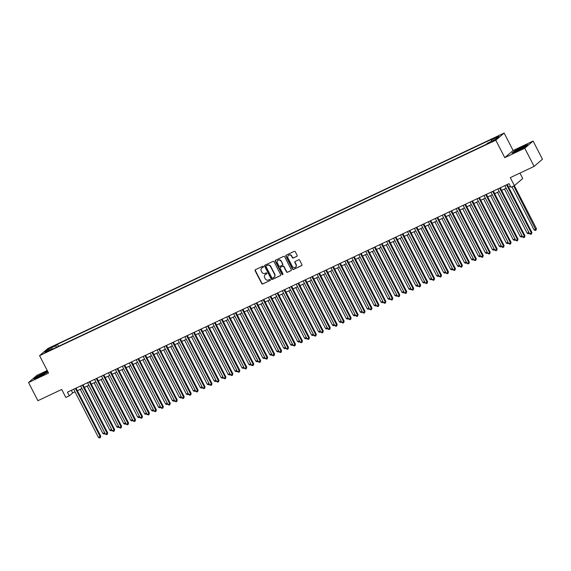 <?xml version="1.0" encoding="UTF-8"?>
<svg xmlns="http://www.w3.org/2000/svg" width="571" height="571" viewBox="0 0 571 571"><rect width="100%" height="100%" fill="white"/><g stroke="black" fill="none" stroke-linecap="round" stroke-linejoin="round"><path stroke-width="0.86" d="M263.424 266.529A0.564 0.528 -130.6 0 0 262.689 266.25L255.437 269.676A0.807 0.749 -130.6 0 0 255.116 270.711L261.725 283.566A0.807 0.749 -130.6 0 0 262.774 283.958L270.026 280.532A0.564 0.528 -130.6 0 0 270.247 279.811A0.564 0.528 -130.6 0 0 269.512 279.533L268.577 279.976A2.577 2.405 -130.6 0 1 265.215 278.727L264.666 277.656A2.577 2.405 -130.6 0 1 265.679 274.337L266.614 273.894A0.564 0.528 -130.6 0 0 266.835 273.166A0.564 0.528 -130.6 0 0 266.1 272.895L265.165 273.338A2.577 2.405 -130.6 0 1 261.803 272.082L261.254 271.011A2.577 2.405 -130.6 0 1 262.26 267.699L263.202 267.249A0.564 0.528 -130.6 0 0 263.424 266.529M498.012 136.155L494.95 137.975L498.012 136.155M296.827 256.386A0.807 0.749 -130.6 0 0 297.148 255.351L295.293 251.747A0.807 0.749 -130.6 0 0 294.243 251.354L286.185 255.158A0.807 0.749 -130.6 0 0 285.871 256.193L292.48 269.048A0.807 0.749 -130.6 0 0 293.53 269.433L301.581 265.636A0.807 0.749 -130.6 0 0 301.895 264.594L299.661 260.24A0.807 0.749 -130.6 0 0 298.612 259.848L295.164 261.475A0.807 0.749 -130.6 0 0 294.843 262.51L295.956 264.673A2.156 2.013 -130.6 0 1 295.535 267.171A2.156 2.013 -130.6 0 1 292.302 266.4L287.955 257.935A2.156 2.013 -130.6 0 1 288.376 255.437A2.156 2.013 -130.6 0 1 291.61 256.215L292.331 257.621A0.807 0.749 -130.6 0 0 293.38 258.013L297.056 256.193A0.807 0.749 -130.6 0 0 297.091 256.179M47.222 370.508L36.894 375.375L28.55 382.527L37.893 400.714L61.718 389.465L65.829 397.466L69.305 395.824L67.435 392.184L509.054 183.648L510.917 187.288L514.4 185.646L522.743 178.502L519.953 173.077M524.756 148.21L533.107 141.066L513.108 150.508L504.764 157.653L524.756 148.21L534.106 166.397L510.281 177.645L514.4 185.646M504.764 157.653L495.792 140.195L39.57 355.626L47.921 348.481L504.136 133.05L495.792 140.195M28.55 382.527L48.542 373.084L39.57 355.626M274.066 261.768A0.807 0.749 -130.6 0 0 273.009 261.375L264.958 265.18A0.807 0.749 -130.6 0 0 264.644 266.214L271.246 279.069A0.807 0.749 -130.6 0 0 272.296 279.462L280.354 275.657A0.807 0.749 -130.6 0 0 280.668 274.622L274.066 261.768M275.572 260.169L283.63 256.365A0.807 0.749 -130.6 0 1 284.679 256.757L291.281 269.612A0.807 0.749 -130.6 0 1 290.967 270.647L287.52 272.274A0.807 0.749 -130.6 0 1 286.471 271.882L283.794 266.671A0.807 0.749 -130.6 0 0 282.745 266.279L280.454 267.356A0.807 0.749 -130.6 0 0 280.14 268.391L282.93 273.823A0.564 0.528 -130.6 0 1 282.816 274.473A0.564 0.528 -130.6 0 1 281.974 274.273L275.258 261.204A0.807 0.749 -130.6 0 1 275.572 260.169M533.107 141.066L542.45 159.252L534.106 166.397M50.733 347.91L55.223 345.426L52.132 346.718L49.17 348.474L50.733 347.91M491.445 141.301L491.246 140.081L492.823 138.724L57.471 344.306L55.894 345.655L56.179 347.446M491.246 140.081L498.897 136.469L495.471 139.403L487.82 143.014L486.235 144.363L50.883 349.944L52.461 348.595L44.809 352.207L48.242 349.274L55.894 345.655M513.108 150.508L504.136 133.05M69.305 395.824L72.688 392.927L75.008 391.827M77.399 390.7L81.967 388.544M84.358 387.416L88.919 385.261M91.31 384.133L95.871 381.978M98.262 380.85L102.83 378.694M105.221 377.567L109.782 375.411M112.173 374.283L116.734 372.128M119.132 370.993L123.693 368.845M126.084 367.71L130.645 365.554M133.036 364.426L137.604 362.271M139.995 361.143L144.556 358.988M146.947 357.86L151.508 355.704M153.899 354.577L158.467 352.421M160.858 351.293L165.419 349.138M167.81 348.01L172.371 345.855M174.769 344.727L179.33 342.571M181.721 341.437L186.282 339.288M188.673 338.153L193.241 336.005M195.632 334.87L200.193 332.715M202.584 331.587L207.145 329.431M209.536 328.304L214.104 326.148M216.495 325.02L221.056 322.865M223.447 321.737L228.007 319.582M230.399 318.454L234.966 316.298M237.358 315.171L241.918 313.015M244.309 311.88L248.87 309.732M251.269 308.597L255.829 306.449M258.22 305.314L262.781 303.158M265.172 302.03L269.74 299.875M272.131 298.747L276.692 296.592M279.083 295.464L283.644 293.308M286.035 292.181L290.603 290.025M292.994 288.897L297.555 286.742M299.946 285.614L304.507 283.459M306.905 282.331L311.466 280.175M313.857 279.041L318.418 276.892M320.809 275.757L325.377 273.602M327.768 272.474L332.329 270.319M334.72 269.191L339.281 267.035M341.672 265.908L346.24 263.752M348.631 262.624L353.192 260.469M355.583 259.341L360.144 257.186M362.535 256.058L367.103 253.902M369.494 252.775L374.055 250.619M376.446 249.484L381.007 247.336M383.405 246.201L387.966 244.045M390.357 242.918L394.918 240.762M397.309 239.634L401.877 237.479M404.268 236.351L408.829 234.196M411.22 233.068L415.781 230.912M418.172 229.785L422.74 227.629M425.131 226.501L429.692 224.346M432.083 223.218L436.644 221.063M439.042 219.928L443.603 217.779M445.994 216.645L450.555 214.496M452.946 213.361L457.514 211.206M459.905 210.078L464.466 207.923M466.857 206.795L471.418 204.639M473.809 203.512L478.377 201.356M480.768 200.228L485.329 198.073M487.72 196.945L492.281 194.79M494.672 193.662L499.24 191.506M501.631 190.379L506.192 188.223M508.583 187.088L510.381 186.239M71.354 390.336L72.688 392.927M58.513 346.34L57.471 344.306M52.91 348.988L52.461 348.595M49.363 350.059L48.242 349.274M47.607 371.257L36.308 376.774L33.796 378.93L39.249 376.831L47.964 371.949M527.861 144.663L522.401 146.754L514.435 151.001L511.923 153.149L517.376 151.058L525.341 146.811L527.861 144.663M263.202 267.249L262.489 267.499A2.577 2.405 -130.6 0 0 261.875 267.927M265.287 274.572A2.577 2.405 -130.6 0 1 265.9 274.144L266.821 273.709M255.401 269.698A0.807 0.749 -130.6 0 0 255.344 270.518L261.953 283.373A0.807 0.749 -130.6 0 0 263.003 283.766L270.026 280.532M264.923 265.201A0.807 0.749 -130.6 0 0 264.865 266.022L271.475 278.876A0.807 0.749 -130.6 0 0 272.524 279.269L280.575 275.465A0.807 0.749 -130.6 0 0 280.611 275.45M266.222 265.829A0.564 0.528 -130.6 0 0 266 266.55L271.796 277.834A0.564 0.528 -130.6 0 0 272.531 278.106L273.523 277.642A2.577 2.405 -130.6 0 0 274.537 274.323L270.568 266.614A2.577 2.405 -130.6 0 0 267.214 265.358L266.45 265.636A0.564 0.528 -130.6 0 0 266.25 265.8M274.137 277.213A2.577 2.405 -130.6 0 0 274.758 274.13L274.537 274.323M266.45 265.636L267.435 265.165A2.577 2.405 -130.6 0 1 270.797 266.421L274.758 274.13M290.967 270.647L291.196 270.454A0.807 0.749 -130.6 0 0 291.224 270.433L287.52 272.274M280.418 267.378A0.807 0.749 -130.6 0 1 280.682 267.164L282.966 266.086A0.807 0.749 -130.6 0 1 284.015 266.479L286.692 271.689A0.807 0.749 -130.6 0 0 287.748 272.082M275.536 260.183A0.807 0.749 -130.6 0 0 275.479 261.011L282.195 274.08A0.564 0.528 -130.6 0 0 282.916 274.358M281.011 261.261A2.156 2.013 -130.6 0 0 277.784 260.483A2.156 2.013 -130.6 0 0 277.356 262.988L278.891 265.965A0.807 0.749 -130.6 0 0 279.94 266.357L282.231 265.279A0.807 0.749 -130.6 0 0 282.545 264.245L281.239 261.068A2.156 2.013 -130.6 0 0 277.899 260.39M282.488 265.065A0.807 0.749 -130.6 0 0 282.766 264.052L282.545 264.245M281.239 261.068L282.766 264.052M288.498 255.344A2.156 2.013 -130.6 0 1 291.831 256.022L292.559 257.428A0.807 0.749 -130.6 0 0 293.608 257.821L297.056 256.193M295.642 267.071A2.156 2.013 -130.6 0 0 296.185 264.48L295.956 264.673M295.128 261.497A0.807 0.749 -130.6 0 0 295.071 262.317L296.185 264.48M286.157 255.173A0.807 0.749 -130.6 0 0 286.1 256.001L292.702 268.855A0.807 0.749 -130.6 0 0 293.751 269.241L301.809 265.436A0.807 0.749 -130.6 0 0 301.845 265.422M80.24 389.358L102.937 433.539L104.664 432.718M105.05 433.475L104.115 434.088L102.937 433.539M104.686 432.754L104.814 433.76M75.415 388.416L100.168 436.579L98.426 437.4L73.68 389.236M76.071 388.109L100.732 436.094L100.168 436.579L100.303 437.622L99.604 437.95L98.426 437.4M100.732 436.094L100.303 437.622M43.303 373.57A5.339 0.478 -27.2 0 0 37.186 377.303A5.339 0.478 -27.2 0 0 40.37 376.082A5.339 0.478 -27.2 0 0 46.565 372.485A5.339 0.478 -27.2 0 0 43.303 373.57M43.917 374.255A4.04 0.364 -27.2 0 0 43.289 374.54A4.04 0.364 -27.2 0 0 40.163 376.182M34.41 378.694L36.551 376.853L47.693 371.428M516.784 150.273A5.339 0.478 -27.2 0 0 515.306 151.529A5.339 0.478 -27.2 0 0 518.482 150.316A5.339 0.478 -27.2 0 0 523.143 147.832A5.339 0.478 -27.2 0 0 524.685 146.704A5.339 0.478 -27.2 0 0 522.13 147.475A5.339 0.478 -27.2 0 0 516.784 150.273M512.537 152.914L514.678 151.079L522.401 146.968L527.411 145.041M522.044 148.474A4.04 0.364 -27.2 0 0 518.282 150.409M87.192 386.075L109.896 430.248L111.623 429.435M112.009 430.184L111.074 430.805L109.896 430.248M111.638 429.471L111.766 430.477M94.144 382.791L116.848 426.965L118.575 426.152M118.961 426.901L118.026 427.522L116.848 426.965M118.59 426.187L118.718 427.194M101.103 379.508L123.807 423.682L125.527 422.868M125.92 423.618L124.978 424.239L123.807 423.682M125.549 422.904L125.677 423.91M108.055 376.225L130.759 420.399L132.486 419.585M132.872 420.335L131.937 420.955L130.759 420.399M132.501 419.614L132.629 420.627M82.374 385.132L107.12 433.296L105.385 434.117L80.632 385.953M83.023 384.825L107.683 432.811L107.12 433.296L107.255 434.338L106.563 434.667L105.385 434.117M107.683 432.811L107.255 434.338M89.326 381.849L114.079 430.006L112.337 430.827L87.584 382.67M89.982 381.542L114.643 429.528L114.079 430.006L114.207 431.055L113.515 431.383L112.337 430.827M114.643 429.528L114.207 431.055M96.278 378.566L121.031 426.723L119.289 427.543L94.543 379.387M96.934 378.259L121.594 426.244L121.031 426.723L121.166 427.772L120.467 428.1L119.289 427.543M121.594 426.244L121.166 427.772M103.237 375.283L127.983 423.439L126.248 424.26L101.495 376.103M103.886 374.976L128.546 422.961L127.983 423.439L128.118 424.489L127.426 424.817L126.248 424.26M128.546 422.961L128.118 424.489M115.014 372.942L137.711 417.115L139.438 416.302M139.824 417.051L138.889 417.672L137.711 417.115M139.46 416.33L139.588 417.344M110.189 371.999L134.942 420.156L133.2 420.977L108.447 372.82M110.845 371.685L135.505 419.671L134.942 420.156L135.077 421.205L134.378 421.534L133.2 420.977M135.505 419.671L135.077 421.205M121.966 369.658L144.67 413.832L146.397 413.019M146.783 413.768L145.848 414.389L144.67 413.832M146.412 413.047L146.54 414.061M117.141 368.716L141.894 416.873L140.159 417.694L115.406 369.537M117.797 368.402L142.457 416.387L141.894 416.873L142.029 417.922L141.33 418.25L140.159 417.694M142.457 416.387L142.029 417.922M128.918 366.375L151.622 410.549L153.349 409.735M153.735 410.485L152.8 411.099L151.622 410.549M153.363 409.764L153.492 410.77M124.1 365.426L148.853 413.59L147.111 414.41L122.358 366.247M124.749 365.119L149.416 413.104L148.853 413.59L148.981 414.639L148.289 414.967L147.111 414.41M149.416 413.104L148.981 414.639M135.877 363.092L158.574 407.266L160.301 406.445M160.687 407.202L159.752 407.815L158.574 407.266M160.323 406.481L160.451 407.487M131.052 362.142L155.804 410.306L154.063 411.127L129.317 362.963M131.708 361.836L156.368 409.821L155.804 410.306L155.94 411.356L155.241 411.684L154.063 411.127M156.368 409.821L155.94 411.356M142.829 359.801L165.533 403.983L167.26 403.162M167.646 403.918L166.711 404.532L165.533 403.983M167.274 403.197L167.403 404.204M138.011 358.859L162.756 407.023L161.022 407.844L136.269 359.68M138.66 358.552L163.32 406.538L162.756 407.023L162.892 408.065L162.2 408.393L161.022 407.844M163.32 406.538L162.892 408.065M149.78 356.518L172.485 400.692L174.212 399.878M174.598 400.628L173.663 401.249L172.485 400.692M174.226 399.914L174.355 400.921M144.963 355.576L169.715 403.74L167.974 404.561L143.221 356.397M145.612 355.269L170.279 403.254L169.715 403.74L169.844 404.782L169.152 405.11L167.974 404.561M170.279 403.254L169.844 404.782M156.739 353.235L179.437 397.409L181.164 396.595M181.549 397.345L180.614 397.966L179.437 397.409M181.185 396.631L181.314 397.637M151.915 352.293L176.667 400.449L174.926 401.277L150.18 353.114M152.571 351.986L177.231 399.971L176.667 400.449L176.803 401.499L176.104 401.827L174.926 401.277M177.231 399.971L176.803 401.499M163.691 349.952L186.396 394.126L188.123 393.312M188.509 394.061L187.573 394.682L186.396 394.126M188.137 393.348L188.266 394.354M158.874 349.009L183.619 397.166L181.885 397.987L157.132 349.83M159.523 348.703L184.183 396.688L183.619 397.166L183.755 398.215L183.063 398.544L181.885 397.987M184.183 396.688L183.755 398.215M170.643 346.668L193.348 390.842L195.075 390.029M195.46 390.778L194.525 391.399L193.348 390.842M195.096 390.057L195.225 391.071M165.826 345.726L190.578 393.883L188.837 394.704L164.084 346.547M166.482 345.419L191.142 393.405L190.578 393.883L190.707 394.932L190.015 395.26L188.837 394.704M191.142 393.405L190.707 394.932M177.602 343.385L200.307 387.559L202.034 386.745M202.42 387.495L201.477 388.116L200.307 387.559M202.048 386.774L202.177 387.788M172.777 342.443L197.53 390.6L195.796 391.421L171.043 343.264M173.434 342.129L198.094 390.121L197.53 390.6L197.666 391.649L196.966 391.977L195.796 391.421M198.094 390.121L197.666 391.649M184.554 340.102L207.259 384.276L208.986 383.462M209.371 384.212L208.436 384.833L207.259 384.276M209 383.491L209.129 384.504M179.737 339.16L204.482 387.316L202.748 388.137L177.995 339.981M180.386 338.846L205.046 386.831L204.482 387.316L204.618 388.366L203.926 388.694L202.748 388.137M205.046 386.831L204.618 388.366M191.513 336.819L214.211 380.993L215.938 380.179M216.323 380.928L215.388 381.549L214.211 380.993M215.959 380.207L216.088 381.214M186.688 335.869L211.441 384.033L209.7 384.854L184.954 336.69M187.345 335.562L212.005 383.548L211.441 384.033L211.577 385.082L210.877 385.411L209.7 384.854M212.005 383.548L211.577 385.082M198.465 333.535L221.17 377.709L222.897 376.889M223.282 377.645L222.347 378.259L221.17 377.709M222.911 376.924L223.04 377.931M193.64 332.586L218.393 380.75L216.659 381.571L191.906 333.407M194.297 332.279L218.957 380.265L218.393 380.75L218.529 381.799L217.829 382.127L216.659 381.571M218.957 380.265L218.529 381.799M205.417 330.252L228.122 374.426L229.849 373.605M230.234 374.362L229.299 374.976L228.122 374.426M229.863 373.641L229.992 374.647M200.599 329.303L225.352 377.467L223.611 378.288L198.858 330.124M201.249 328.996L225.916 376.981L225.352 377.467L225.481 378.509L224.788 378.837L223.611 378.288M225.916 376.981L225.481 378.509M212.376 326.962L235.074 371.136L236.801 370.322M237.186 371.071L236.251 371.692L235.074 371.136M236.822 370.358L236.951 371.364M207.551 326.02L232.304 374.183L230.563 375.004L205.817 326.84M208.208 325.713L232.868 373.698L232.304 374.183L232.44 375.226L231.74 375.554L230.563 375.004M232.868 373.698L232.44 375.226M219.328 323.678L242.033 367.852L243.76 367.039M244.145 367.788L243.21 368.409L242.033 367.852M243.774 367.074L243.903 368.081M214.51 322.736L239.256 370.9L237.522 371.721L212.769 323.557M215.16 322.429L239.82 370.415L239.256 370.9L239.392 371.942L238.699 372.271L237.522 371.721M239.82 370.415L239.392 371.942M226.28 320.395L248.985 364.569L250.712 363.756M251.097 364.505L250.162 365.126L248.985 364.569M250.726 363.791L250.855 364.798M221.462 319.453L246.215 367.61L244.474 368.431L219.721 320.274M222.119 319.146L246.779 367.132L246.215 367.61L246.344 368.659L245.651 368.987L244.474 368.431M246.779 367.132L246.344 368.659M233.239 317.112L255.944 361.286L257.664 360.472M258.056 361.222L257.114 361.843L255.944 361.286M257.685 360.508L257.814 361.514M228.414 316.17L253.167 364.327L251.426 365.147L226.68 316.991M229.071 315.863L253.731 363.848L253.167 364.327L253.303 365.376L252.603 365.704L251.426 365.147M253.731 363.848L253.303 365.376M240.191 313.829L262.896 358.003L264.623 357.189M265.008 357.938L264.073 358.559L262.896 358.003M264.637 357.218L264.766 358.231M235.373 312.887L260.119 361.043L258.385 361.864L233.632 313.707M236.023 312.573L260.683 360.565L260.119 361.043L260.255 362.093L259.562 362.421L258.385 361.864M260.683 360.565L260.255 362.093M247.15 310.545L269.847 354.719L271.575 353.906M271.96 354.655L271.025 355.276L269.847 354.719M271.596 353.934L271.725 354.948M242.325 309.603L267.078 357.76L265.337 358.581L240.584 310.424M242.982 309.289L267.642 357.275L267.078 357.76L267.214 358.809L266.514 359.138L265.337 358.581M267.642 357.275L267.214 358.809M254.102 307.262L276.807 351.436L278.534 350.623M278.919 351.372L277.984 351.993L276.807 351.436M278.548 350.651L278.677 351.665M249.277 306.313L274.03 354.477L272.296 355.298L247.543 307.141M249.934 306.006L274.594 353.991L274.03 354.477L274.166 355.526L273.466 355.854L272.296 355.298M274.594 353.991L274.166 355.526M261.054 303.979L283.758 348.153L285.486 347.339M285.871 348.089L284.936 348.703L283.758 348.153M285.5 347.368L285.628 348.374M256.236 303.03L280.989 351.194L279.248 352.014L254.495 303.851M256.886 302.723L281.553 350.708L280.989 351.194L281.118 352.243L280.425 352.571L279.248 352.014M281.553 350.708L281.118 352.243M268.013 300.696L290.71 344.87L292.438 344.049M292.823 344.805L291.888 345.419L290.71 344.87M292.459 344.085L292.588 345.091M263.188 299.746L287.941 347.91L286.199 348.731L261.454 300.567M263.845 299.44L288.505 347.425L287.941 347.91L288.077 348.952L287.377 349.281L286.199 348.731M288.505 347.425L288.077 348.952M274.965 297.405L297.669 341.586L299.397 340.766M299.782 341.522L298.847 342.136L297.669 341.586M299.411 340.801L299.539 341.808M270.147 296.463L294.893 344.627L293.159 345.448L268.406 297.284M270.797 296.156L295.457 344.142L294.893 344.627L295.029 345.669L294.336 345.997L293.159 345.448M295.457 344.142L295.029 345.669M281.917 294.122L304.621 338.296L306.349 337.482M306.734 338.232L305.799 338.853L304.621 338.296M306.363 337.518L306.491 338.524M277.099 293.18L301.852 341.344L300.11 342.165L275.358 294.001M277.749 292.873L302.416 340.858L301.852 341.344L301.98 342.386L301.288 342.714L300.11 342.165M302.416 340.858L301.98 342.386M288.876 290.839L311.573 335.013L313.301 334.199M313.686 334.949L312.751 335.57L311.573 335.013M313.322 334.235L313.45 335.241M284.051 289.897L308.804 338.053L307.062 338.874L282.317 290.718M284.708 289.59L309.368 337.575L308.804 338.053L308.94 339.103L308.24 339.431L307.062 338.874M309.368 337.575L308.94 339.103M295.828 287.556L318.532 331.73L320.26 330.916M320.645 331.665L319.71 332.286L318.532 331.73M320.274 330.952L320.402 331.958M291.01 286.613L315.756 334.77L314.021 335.591L289.269 287.434M291.66 286.307L316.32 334.292L315.756 334.77L315.891 335.819L315.199 336.148L314.021 335.591M316.32 334.292L315.891 335.819M302.78 284.272L325.484 328.446L327.212 327.633L327.361 328.675L326.662 329.003L325.484 328.446M297.962 283.33L322.715 331.487L320.973 332.308L296.221 284.151M298.619 283.023L323.279 331.009L322.715 331.487L322.843 332.536L322.151 332.864L320.973 332.308M323.279 331.009L322.843 332.536M309.739 280.989L332.443 325.163L334.171 324.349L334.313 325.391L333.614 325.72L332.443 325.163M304.914 280.047L329.667 328.204L327.932 329.024L303.18 280.868M305.571 279.733L330.231 327.718L329.667 328.204L329.802 329.253L329.103 329.581L327.932 329.024M330.231 327.718L329.802 329.253M316.691 277.706L339.395 321.88L341.123 321.066L341.265 322.108L340.573 322.437L339.395 321.88M311.873 276.764L336.619 324.92L334.884 325.741L310.132 277.585M312.523 276.45L337.183 324.435L336.619 324.92L336.754 325.97L336.062 326.298L334.884 325.741M337.183 324.435L336.754 325.97M323.65 274.423L346.347 318.597L348.074 317.783M348.46 318.532L347.525 319.146L346.347 318.597M348.096 317.811L348.224 318.818M318.825 273.473L343.578 321.637L341.836 322.458L317.091 274.294M319.482 273.166L344.142 321.152L343.578 321.637L343.713 322.686L343.014 323.015L341.836 322.458M344.142 321.152L343.713 322.686M330.602 271.139L353.306 315.313L355.034 314.493M355.419 315.249L354.484 315.863L353.306 315.313M355.048 314.528L355.176 315.535M325.777 270.19L350.53 318.354L348.795 319.175L324.043 271.011M326.434 269.883L351.094 317.869L350.53 318.354L350.665 319.396L349.966 319.731L348.795 319.175M351.094 317.869L350.665 319.396M337.554 267.849L360.258 312.03L361.985 311.209M362.371 311.966L361.436 312.58L360.258 312.03M362 311.245L362.128 312.251M332.736 266.907L357.489 315.071L355.747 315.891L330.994 267.728M333.385 266.6L358.053 314.585L357.489 315.071L357.617 316.113L356.925 316.441L355.747 315.891M358.053 314.585L357.617 316.113M344.513 264.566L367.21 308.74L368.937 307.926M369.323 308.675L368.388 309.296L367.21 308.74M368.959 307.962L369.087 308.968M339.688 263.624L364.441 311.787L362.699 312.608L337.953 264.444M340.345 263.317L365.005 311.302L364.441 311.787L364.576 312.829L363.877 313.158L362.699 312.608M365.005 311.302L364.576 312.829M351.465 261.282L374.169 305.456L375.896 304.643M376.282 305.392L375.347 306.013L374.169 305.456M375.911 304.678L376.039 305.685M346.647 260.34L371.393 308.497L369.658 309.318L344.905 261.161M347.296 260.033L371.957 308.019L371.393 308.497L371.528 309.546L370.836 309.875L369.658 309.318M371.957 308.019L371.528 309.546M358.417 257.999L381.121 302.173L382.848 301.36M383.234 302.109L382.299 302.73L381.121 302.173M382.863 301.395L382.991 302.402M353.599 257.057L378.352 305.214L376.61 306.035L351.857 257.878M354.256 256.75L378.916 304.736L378.352 305.214L378.48 306.263L377.788 306.591L376.61 306.035M378.916 304.736L378.48 306.263M365.376 254.716L388.08 298.89L389.8 298.076M390.193 298.826L389.251 299.447L388.08 298.89M389.822 298.105L389.95 299.118M360.551 253.774L385.304 301.931L383.562 302.751L358.816 254.595M361.207 253.467L385.868 301.452L385.304 301.931L385.439 302.98L384.74 303.308L383.562 302.751M385.868 301.452L385.439 302.98M372.328 251.433L395.032 295.607L396.759 294.793M397.145 295.542L396.21 296.163L395.032 295.607M396.774 294.822L396.902 295.835M367.51 250.491L392.256 298.647L390.521 299.468L365.768 251.311M368.159 250.177L392.819 298.169L392.256 298.647L392.391 299.696L391.699 300.025L390.521 299.468M392.819 298.169L392.391 299.696M379.287 248.149L401.984 292.323L403.711 291.51M404.097 292.259L403.162 292.88L401.984 292.323M403.733 291.538L403.861 292.552M374.462 247.207L399.215 295.364L397.473 296.185L372.72 248.028M375.118 246.893L399.779 294.879L399.215 295.364L399.35 296.413L398.651 296.742L397.473 296.185M399.779 294.879L399.35 296.413M386.239 244.866L408.943 289.04L410.67 288.227M411.056 288.976L410.121 289.59L408.943 289.04M410.685 288.255L410.813 289.261M381.414 243.917L406.167 292.081L404.432 292.902L379.679 244.738M382.07 243.61L406.73 291.595L406.167 292.081L406.302 293.13L405.603 293.458L404.432 292.902M406.73 291.595L406.302 293.13M393.191 241.583L415.895 285.757L417.622 284.936M418.008 285.693L417.073 286.307L415.895 285.757M417.637 284.972L417.765 285.978M388.373 240.634L413.126 288.798L411.384 289.618L386.631 241.454M389.022 240.327L413.69 288.312L413.126 288.798L413.254 289.847L412.562 290.175L411.384 289.618M413.69 288.312L413.254 289.847M400.15 238.3L422.847 282.474L424.574 281.653M424.96 282.409L424.025 283.023L422.847 282.474M424.596 281.689L424.724 282.695M395.325 237.35L420.078 285.514L418.336 286.335L393.59 238.171M395.981 237.044L420.641 285.029L420.078 285.514L420.213 286.556L419.514 286.885L418.336 286.335M420.641 285.029L420.213 286.556M407.102 235.009L429.806 279.183L431.533 278.37M431.919 279.119L430.984 279.74L429.806 279.183M431.548 278.405L431.676 279.412M402.284 234.067L427.029 282.231L425.295 283.052L400.542 234.888M402.933 233.76L427.593 281.746L427.029 282.231L427.165 283.273L426.473 283.601L425.295 283.052M427.593 281.746L427.165 283.273M414.054 231.726L436.758 275.9L438.485 275.086M438.871 275.836L437.936 276.457L436.758 275.9M438.499 275.122L438.628 276.128M409.236 230.784L433.989 278.948L432.247 279.769L407.494 231.605M409.885 230.477L434.552 278.462L433.989 278.948L434.117 279.99L433.425 280.318L432.247 279.769M434.552 278.462L434.117 279.99M421.013 228.443L443.71 272.617L445.437 271.803M445.823 272.553L444.888 273.174L443.71 272.617M445.459 271.839L445.587 272.845M416.188 227.501L440.94 275.657L439.199 276.478L414.453 228.321M416.844 227.194L441.504 275.179L440.94 275.657L441.076 276.707L440.377 277.035L439.199 276.478M441.504 275.179L441.076 276.707M427.964 225.16L450.669 269.334L452.396 268.52M452.782 269.269L451.847 269.89L450.669 269.334M452.41 268.556L452.539 269.562M423.147 224.217L447.892 272.374L446.158 273.195L421.405 225.038M423.796 223.911L448.456 271.896L447.892 272.374L448.028 273.423L447.336 273.752L446.158 273.195M448.456 271.896L448.028 273.423M434.916 221.876L457.621 266.05L459.348 265.237M459.734 265.986L458.798 266.607L457.621 266.05M459.37 265.265L459.498 266.279M430.099 220.934L454.851 269.091L453.11 269.912L428.357 221.755M430.755 220.62L455.415 268.613L454.851 269.091L454.98 270.14L454.288 270.468L453.11 269.912M455.415 268.613L454.98 270.14M441.875 218.593L464.58 262.767L466.307 261.953M466.693 262.703L465.75 263.324L464.58 262.767M466.321 261.982L466.45 262.995M437.051 217.651L461.803 265.808L460.069 266.628L435.316 218.472M437.707 217.337L462.367 265.322L461.803 265.808L461.939 266.857L461.24 267.185L460.069 266.628M462.367 265.322L461.939 266.857M448.827 215.31L471.532 259.484L473.259 258.67M473.644 259.42L472.709 260.041L471.532 259.484M473.273 258.699L473.402 259.712M444.01 214.361L468.755 262.524L467.021 263.345L442.268 215.188M444.659 214.054L469.319 262.039L468.755 262.524L468.891 263.574L468.199 263.902L467.021 263.345M469.319 262.039L468.891 263.574M455.786 212.027L478.484 256.201L480.211 255.38M480.596 256.136L479.661 256.75L478.484 256.201M480.232 255.415L480.361 256.422M450.962 211.077L475.714 259.241L473.973 260.062L449.227 211.898M451.618 210.77L476.278 258.756L475.714 259.241L475.85 260.29L475.151 260.619L473.973 260.062M476.278 258.756L475.85 260.29M462.738 208.743L485.443 252.917L487.17 252.096M487.555 252.853L486.62 253.467L485.443 252.917M487.184 252.132L487.313 253.139M457.913 207.794L482.666 255.958L480.932 256.779L456.179 208.615M458.57 207.487L483.23 255.473L482.666 255.958L482.802 257L482.102 257.328L480.932 256.779M483.23 255.473L482.802 257M469.69 205.453L492.395 249.634L494.122 248.813M494.507 249.57L493.572 250.184L492.395 249.634M494.136 248.849L494.265 249.855M464.873 204.511L489.625 252.675L487.884 253.495L463.131 205.332M465.522 204.204L490.189 252.189L489.625 252.675L489.754 253.717L489.062 254.045L487.884 253.495M490.189 252.189L489.754 253.717M476.649 202.17L499.347 246.344L501.074 245.53M501.459 246.279L500.524 246.9L499.347 246.344M501.095 245.566L501.224 246.572M471.824 201.228L496.577 249.391L494.836 250.212L470.09 202.048M472.481 200.921L497.141 248.906L496.577 249.391L496.713 250.433L496.013 250.762L494.836 250.212M497.141 248.906L496.713 250.433M483.601 198.886L506.306 243.06L508.033 242.247M508.418 242.996L507.483 243.617L506.306 243.06M508.047 242.282L508.176 243.289M478.783 197.944L503.529 246.101L501.795 246.922L477.042 198.765M479.433 197.637L504.093 245.623L503.529 246.101L503.665 247.15L502.972 247.479L501.795 246.922M504.093 245.623L503.665 247.15M490.553 195.603L513.258 239.777L514.985 238.964M515.37 239.713L514.435 240.334L513.258 239.777M514.999 238.999L515.128 240.006M485.735 194.661L510.488 242.818L508.747 243.639L483.994 195.482M486.392 194.354L511.052 242.34L510.488 242.818L510.617 243.867L509.924 244.195L508.747 243.639M511.052 242.34L510.617 243.867M497.512 192.32L520.217 236.494L521.937 235.68M522.329 236.43L521.387 237.051L520.217 236.494M521.958 235.709L522.087 236.722M492.687 191.378L517.44 239.535L515.699 240.355L490.953 192.199M493.344 191.064L518.004 239.056L517.44 239.535L517.576 240.584L516.876 240.912L515.699 240.355M518.004 239.056L517.576 240.584M504.464 189.037L527.169 233.211L528.896 232.397M529.281 233.146L528.346 233.767L527.169 233.211M528.91 232.426L529.039 233.439M499.646 188.095L524.392 236.251L522.658 237.072L497.905 188.915M500.296 187.78L524.956 235.766L524.392 236.251L524.528 237.3L523.835 237.629L522.658 237.072M524.956 235.766L524.528 237.3M511.959 186.796L534.121 229.927L535.862 229.107L536.426 228.621L514.35 185.668M536.426 228.621L535.998 230.156L513.693 185.975M535.998 230.156L535.298 230.484L534.121 229.927M506.598 184.811L531.351 232.968L529.61 233.789L504.857 185.632M507.255 184.497L531.915 232.483L531.351 232.968L531.487 234.017L530.787 234.346L529.61 233.789M531.915 232.483L531.487 234.017M52.354 347.147L52.132 346.718M53.852 346.369L53.66 345.99"/></g></svg>
